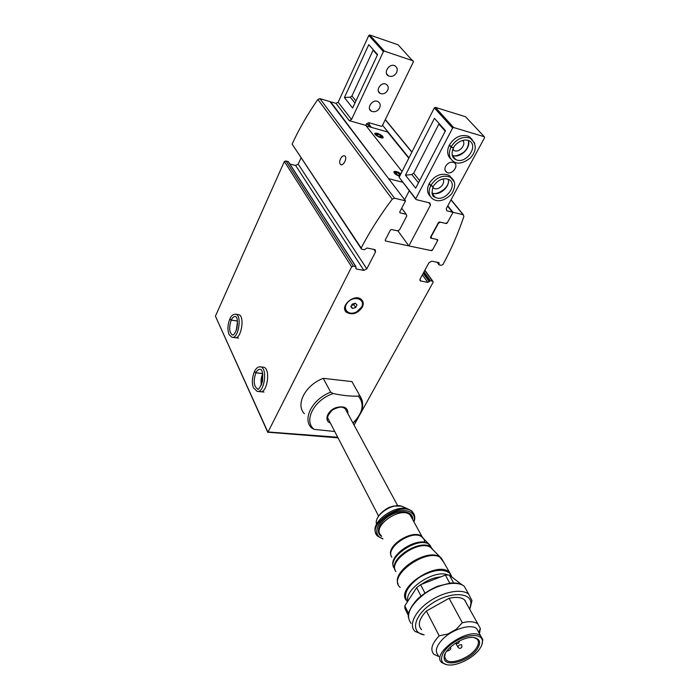 <?xml version="1.0" encoding="UTF-8"?>
<svg xmlns="http://www.w3.org/2000/svg" width="700" height="700" viewBox="0 0 700 700"><rect width="100%" height="100%" fill="white"/><g stroke="black" fill="none" stroke-linecap="round" stroke-linejoin="round"><path stroke-width="1.05" d="M341.005 157.92C339.377 160.956 339.264 163.179 340.664 164.605C343.359 166.513 347.716 157.509 344.794 155.934C343.586 155.391 342.326 156.056 341.005 157.92M430.658 236.976L431.664 238.306L431.121 236.757L438.436 223.195L440.379 222.18L446.224 223.536L447.186 223.029L453.031 212.293L463.12 214.716L463.899 216.352C458.308 233.021 451.325 249.095 442.951 264.565L441.254 265.3L439.154 264.88L439.014 262.675L431.839 261.161L429.004 262.658L420.114 278.95L420.35 280.884L427.831 282.415L430.404 280.726L432.889 281.277L433.178 282.223L430.089 287.805M361.156 248.596L292.119 144.104L361.183 248.019C369.74 231.543 380.091 215.268 392.236 199.176L394.546 198.214L405.493 200.847L399.726 212.013L400.033 212.844L406.21 214.27L406.814 215.906L399.56 229.819L397.582 230.843L391.422 229.495L390.425 230.011L385.166 240.196L385.481 240.984L431.471 250.661L432.425 250.162L437.762 240.354L437.5 239.584L431.664 238.306M292.119 144.104C299.092 128.914 307.685 114.021 317.87 99.444L319.918 98.647L329.963 101.587L405.493 200.847M421.549 629.676C417.428 625.153 419.037 618.94 426.387 611.03L439.206 635.81C431.655 643.79 429.94 649.985 434.035 654.386L438.891 656.565M466.988 604.336L464.468 599.795C461.134 597.24 456.006 596.741 449.076 598.29L462.332 622.746C469.359 621.084 474.539 621.486 477.864 623.954L480.34 628.451L479.474 633.675M480.34 628.451L478.835 632.52L476.691 628.635C471.074 623.499 452.559 629.081 442.803 639.048C436.17 646.048 434.648 651.472 438.261 655.322M439.206 635.81L447.939 633.981L456.155 629.335L462.332 622.746M424.918 592.979L420.569 584.675L445.366 575.094L449.269 575.032L461.808 584.675M420.569 584.675L416.649 587.65L420.963 595.962M408.266 615.3L404.941 608.641L404.793 605.867L408.546 613.358M304.404 413.752C295.207 404.618 305.358 384.991 323.26 378.35L330.671 392.184C312.533 398.983 302.155 418.74 311.395 427.814L314.178 429.398L334.749 431.515M323.26 378.35L351.916 381.588L354.358 385.928M351.916 381.588L359.634 395.308L358.321 396.139C350.691 396.375 342.344 395.509 333.252 393.54L330.671 392.184M361.567 307.09C365.733 299.547 354.953 295.164 348.259 301.831C341.373 308.332 348.233 316.418 356.58 311.894L361.567 307.09M355.285 303.205L357 304.911L355.635 307.545L352.555 308.473L350.831 306.766L352.196 304.124L355.285 303.205M281.908 166.994L284.366 161.49L351.645 266.849L267.925 432.215L215.425 316.172L281.899 166.994M284.366 161.49L285.915 160.921L288.444 161.805M289.879 164.036L295.619 165.445L363.869 270.401L366.8 268.861L375.541 251.877L375.209 249.804L374.579 249.541L367.019 248.001L364.289 249.786L361.515 249.13L361.183 248.019M300.991 157.981L298.209 164.124L295.619 165.445M366.31 124.25L368.217 124.793L369.74 122.964M362.276 307.3C363.825 304.054 363.493 301.411 361.27 299.381C354.358 293.108 339.062 306.626 346.544 312.358C352.328 315.306 357.569 313.626 362.276 307.3M430.098 287.814L360.806 412.974M358.96 416.308L354.086 425.101M355.749 268.074L356.335 268.993L363.869 270.401M356.335 268.993L355.749 266.595L353.395 266.158L351.645 266.849M262.876 367.15L263.743 367.246C270.979 368.62 267.164 394.082 260.085 391.65M237.991 314.58L238.84 314.703C245.263 316.277 240.993 340.191 234.763 337.601L235.541 337.706M401.686 208.224L406.21 214.27M437.106 239.505L437.762 240.354M368.217 124.793L369.915 126.945M369.075 124.355L371.473 127.383M382.559 125.256L408.975 157.876M432.766 187.268L433.335 187.976M447.799 205.835L453.031 212.293M267.925 432.215L338.047 437.868M215.425 316.172L267.838 432.486M345.354 305.13C344.374 307.869 344.803 310.082 346.623 311.771C349.283 313.731 352.59 313.784 356.554 311.92L361.751 306.915C363.239 303.791 362.915 301.254 360.789 299.294L357.175 297.902M354.585 303.406L353.902 304.727L355.635 307.545M353.902 304.727L351.514 305.445M351.146 306.162L352.555 308.473M346.412 410.918L345.188 408.66C343.21 407.803 342.046 405.125 332.605 409.876C324.415 418.197 328.764 419.519 328.904 420.236L378.586 516.058M327.749 418.005L328.904 420.236M413.665 513.538L411.819 510.948L407.584 508.795C395.132 504.761 372.111 520.984 375.217 531.554L376.101 533.855M404.793 605.867L416.649 587.65M449.269 575.032L453.653 582.951M445.366 575.094L449.785 583.135M470.076 608.484L471.966 600.617L468.685 594.16C461.729 588.315 443.223 591.684 428.969 601.702C414.627 611.642 408.406 625.494 415.118 631.461L423.701 634.786M469.752 609.315L470.96 603.173C470.724 591.727 448.989 591.736 431.445 603.82C413.683 615.702 410.148 632.791 424.174 634.874M426.387 611.03L449.076 598.29M481.871 644.77L482.825 639.642L480.707 635.924C469.866 625.774 429.642 653.721 442.033 662.751L446.74 664.676M479.526 649.093C481.731 645.977 482.702 643.195 482.423 640.754C481.688 633.01 465.692 634.016 453.066 642.915C440.274 651.665 437.588 663.609 447.668 664.843C456.689 666.418 473.27 658.184 479.526 649.093M477.12 649.259C481.302 642.731 480.191 638.82 473.786 637.534C463.059 635.731 442.759 649.836 444.203 658.061C444.308 668.062 469.227 661.22 477.12 649.259M445.209 653.669L444.64 656.959L446.18 660.03C451.255 665.061 469.805 657.878 476.035 648.576C478.966 644.298 479.202 641.043 476.752 638.82L473.769 637.534M449.907 647.535L450.695 647.771C451.062 649.233 449.907 650.335 447.23 651.079L446.749 651.114M338.161 102.235L368.821 35.455L369.723 35L398.108 44.809L413.438 61.723L382.27 125.851L381.386 126.297L368.743 122.675L366.511 123.812L365.767 125.37L349.265 120.671L335.956 103.346L338.161 102.235L351.523 119.525L383.416 51.59L368.821 35.455M377.606 54.574L368.777 44.678L344.4 97.554L352.625 108.019L377.606 54.574M399.595 176.374C395.588 174.694 393.706 173.11 393.96 171.614C395.439 170.992 397.757 171.701 400.925 173.758M408.8 158.226L387.537 131.959L366.17 125.878L402.045 171.535L365.767 125.37M388.894 179.043L330.566 101.763L335.956 103.346M389.27 178.85L402.579 182.21M409.238 190.803L404.635 199.727M349.265 120.671L351.523 119.525M383.416 51.59L384.344 51.117L369.723 35M384.344 51.117L413.166 60.865M379.61 107.922C380.704 105.236 380.231 103.171 378.184 101.728C372.942 98.341 365.838 108.211 371.332 111.178C374.631 112.516 377.387 111.431 379.61 107.922M396.62 72.52C397.81 69.554 397.25 67.331 394.949 65.853C389.384 62.685 382.734 73.22 388.535 75.959C391.79 77.123 394.485 75.976 396.62 72.52M387.678 90.265C388.736 87.649 388.255 85.663 386.251 84.315C381.255 81.27 374.876 90.711 380.109 93.362C383.145 94.517 385.665 93.485 387.678 90.265M393.96 171.614L395.159 171.701M394.678 173.495L394.721 171.736L400.776 174.046M400.461 174.668L396.935 172.541L395.238 172.769L396.541 174.449L399.858 175.849M399.07 175.665L399.919 173.985M396.191 174.002L396.935 172.541M373.31 49.761L351.934 95.961L350.271 97.142L344.4 97.554M446.206 208.784L484.584 137.655L484.339 136.754L453.635 127.523L452.594 128.056L415.756 198.748L416.045 199.579L429.835 202.939L430.535 204.995L408.844 245.901L430.868 250.53L432.766 249.532L437.412 240.993L436.887 239.453L430.736 238.105L430.465 237.326L438.48 222.477L439.451 221.97L445.611 223.396L447.536 222.381L452.673 212.949L452.41 212.144L446.871 210.805L446.206 208.784M484.339 136.754L465.588 116.76L435.348 107.354L434.332 107.87L452.594 128.056M434.332 107.87L399.123 177.31L415.756 198.748M405.466 175.184L415.686 188.186L445.48 130.716L434.446 118.335L405.466 175.184L411.845 174.519L413.7 173.215L439.11 123.567M377.274 133.245C381.229 134.732 383.189 136.22 383.154 137.716C382.069 139.204 373.424 134.514 374.92 133.236L377.274 133.245M447.606 206.202L452.41 212.144M428.697 202.659L430.535 204.995M397.845 230.711L408.844 245.901M430.255 196.28C427.07 193.016 426.711 188.781 429.179 183.558C434.648 175.429 441.166 172.655 448.726 175.219L451.946 178.308M450.704 158.778C447.142 155.321 446.705 150.727 449.374 145.005C454.65 136.964 461.037 134.05 468.528 136.264L472.097 139.361M445.62 166.224C447.939 162.75 450.713 161.543 453.941 162.593C459.585 165.191 452.051 175.499 446.819 172.384C444.771 171.045 444.369 168.989 445.62 166.224M435.348 107.354L453.635 127.523M399.123 177.31L416.045 199.579M462.639 140.403C466.839 144.305 459.077 153.37 454.046 150.482L452.76 149.459M442.741 178.999C446.364 183.085 438.366 191.24 433.72 188.221L432.714 187.39M382.62 136.763L383.11 137.751M374.797 133.534L375.874 133.341M375.506 134.75L375.55 133.376L377.335 133.569C380.38 134.645 382.226 135.905 382.874 137.349L381.736 137.909M377.79 134.138L376.154 134.26L377.335 135.748L380.152 137.121L381.78 136.99L380.59 135.502L377.79 134.138L377.134 135.494M379.873 136.981L380.59 135.502M449.312 145.127L450.992 147.035C448.052 153.764 449.067 158.681 454.029 161.805C458.071 164.456 463.566 163.126 470.514 157.832C476.919 150.509 476.831 143.946 470.251 138.145C462.814 135.931 456.435 138.819 451.124 146.79L453.434 147.901M449.444 144.883L451.124 146.79M453.39 147.998L450.992 147.035M429.118 183.68L430.71 185.649C428.015 191.713 428.864 196.263 433.256 199.299C438.804 202.344 444.955 200.541 451.701 193.883C456.085 186.139 455.648 180.565 450.371 177.161C442.855 174.597 436.336 177.354 430.832 185.412L433.116 186.471C437.938 179.856 443.135 177.502 448.718 179.436C459.06 184.485 444.483 203.184 435.033 197.146C432.04 196.665 431.392 193.139 433.099 186.576M429.24 183.444L430.832 185.412M433.072 186.567L430.71 185.649M237.405 320.976L231.245 320.101L229.915 318.85C231.28 315.507 233.31 313.994 235.979 314.283L235.261 314.16M237.414 321.029L231.227 320.154L229.845 318.999M262.631 373.537L255.902 372.785L254.502 371.394C256.209 367.973 258.3 366.485 260.759 366.905L260.041 366.8M262.64 373.599L255.876 372.838L254.424 371.551M317.87 99.444L392.236 199.176M362.425 401.039L359.581 395.211M352.966 423.036C362.933 412.947 364.717 403.988 358.321 396.139M333.252 393.54C314.125 399.665 303.126 420.998 314.178 429.398M347.909 413.683C348.075 407.724 344.216 405.685 336.324 407.558C327.495 410.375 323.61 420.717 330.365 423.054M268.065 431.97L337.715 437.238M319.918 98.647L394.546 198.214M385.245 119.726L411.863 152.189M450.992 199.92L463.12 214.716M285.915 160.921L353.395 266.158M288.067 161.446L355.749 266.595M298.209 164.124L366.8 268.861M373.852 249.392L375.541 251.877M424.777 270.401L432.521 281.129M437.544 262.325L438.891 264.136M438.244 262.465L439.145 263.681M419.877 279.632L420.928 281.12M422.38 274.794L427.831 282.415M423.203 273.28L429.223 281.671M423.447 272.834L429.476 281.225M423.999 271.828L430.404 280.726M404.206 507.299L401.537 506.117C391.842 502.985 374.089 515.497 376.46 523.766M414.662 516.337L412.309 511.84C401.284 500.404 365.374 525.691 377.685 536.174L382.944 538.939M413.779 521.553C417.392 511.245 403.533 506.721 389.988 514.29C376.303 521.596 372.269 535.964 382.76 538.58M412.641 519.47C413.394 511.551 401.52 509.11 390.504 515.235C379.4 521.185 374.745 532.691 381.666 536.436M412.142 518.577L410.226 515.069C400.995 505.452 370.808 526.706 381.176 535.491M423.579 538.773L422.091 536.734C414.006 528.202 385.648 545.519 391.142 555.642M424.533 542.351C424.646 539.805 423.614 537.88 421.444 536.567C411.338 529.585 384.659 548.319 391.895 557.288M431.699 548.538L428.26 543.629C417.331 536.06 387.616 555.608 393.514 566.492M432.145 549.01L429.966 545.151C419.711 534.642 384.527 558.32 394.739 568.837M433.037 549.938L431.305 547.584C421.96 537.836 388.78 558.084 395.045 569.747M433.387 550.296L430.553 547.356C418.854 539.306 387.441 561.339 395.911 571.611M443.599 562.153L439.696 556.85C426.904 548.021 391.317 571.331 398.142 584.062M444.159 563.15L441.56 558.469C428.995 545.947 386.094 576.012 400.19 587.405M451.719 576.809L449.146 572.154C437.412 560.385 395.614 587.79 406.262 600.259M451.894 576.94L450.24 573.571C443.371 568.199 433.029 569.503 419.221 577.474C406.735 586.845 402.815 594.947 407.444 601.79M447.983 574.989C435.015 568.846 404.136 588.989 407.855 601.16M440.632 576.914C434.254 577.439 427.884 579.906 421.514 584.308M415.021 590.153L411.434 595.665M465.369 601.414L465.605 600.95M467.504 592.051L464.284 586.303C457.327 580.414 438.9 583.678 424.743 593.635C409.71 605.474 405.16 615.387 411.084 623.385M461.79 645.164L461.597 644.779C459.287 644.691 458.08 645.531 457.966 647.299C459.427 648.664 460.574 648.716 461.396 647.474C462 647.343 462.07 646.45 461.597 644.779M355.933 100.957L351.934 95.961M377.396 55.02L373.161 50.26M354.961 103.031L350.271 97.142M411.845 174.519L418.46 182.84M413.7 173.215L419.615 180.609M438.918 124.101L445.235 131.197M474.766 143.211L468.528 136.264M448.84 156.511L449.934 157.229M454.055 158.401L454.79 158.428M470.575 138.311L469.971 137.104M452.244 155.251C459.541 158.944 471.249 148.242 468.379 140.446M452.323 155.549L455.718 159.495C465.798 165.191 479.657 145.197 468.702 140.569C462.875 138.311 455.052 143.666 453.469 147.91M454.344 181.982L448.726 175.219M428.488 193.952L429.572 194.705M433.431 195.947L434.114 196M450.468 177.222L449.934 175.998M431.926 192.867C438.865 196.577 450.537 186.83 448.227 179.226M432.049 193.41L435.033 197.146L432.058 193.436M229.828 318.99C227.57 324.817 227.36 330.067 229.171 334.731L231.901 337.225C238.114 339.815 242.384 315.858 235.979 314.283L238.84 314.703M237.484 321.825L236.259 330.47M231.227 320.154C228.83 327.364 229.18 332.29 232.286 334.924L232.724 335.002M232.82 334.994L232.286 334.924C232.96 334.539 233.398 336.884 236.6 329.446C237.843 321.457 237.493 317.17 235.541 316.575C234.001 316.19 232.575 317.363 231.245 320.101M254.406 371.534C252.017 377.956 251.72 383.399 253.514 387.861L257.101 391.352C264.154 393.785 267.977 368.27 260.759 366.905L263.743 367.246M262.666 373.739C261.091 377.414 260.645 381.211 261.345 385.14M255.876 372.838C253.225 380.686 253.741 386.041 257.434 388.894L257.88 388.964M257.976 388.955L257.434 388.894C258.072 390.609 259.735 388.22 262.421 381.727C263.113 373.791 262.43 369.661 260.365 369.338C258.738 368.996 257.25 370.151 255.902 372.785M340.672 164.614L341.434 164.806M464.468 599.795L477.864 623.954M359.634 395.308C365.26 404.119 363.072 413.402 353.045 423.176M385.315 119.578L411.941 152.04M451.08 199.763L463.452 214.847M288.277 161.56L355.976 266.7M424.882 270.2L432.889 281.277M437.062 262.229L438.821 264.6M419.904 280.254L420.35 280.884M360.509 298.848L360.789 299.294M344.82 309.488L346.544 312.358M345.188 408.66L397.618 505.575M407.584 508.795L401.537 506.117L393.33 506.082L389.672 507.246C389.769 506.765 379.829 512.137 377.396 518.289M411.819 510.948L412.309 511.84C414.873 514.439 415.433 517.799 413.963 521.894M451.15 576.398L450.24 573.571L441.56 558.469L430.553 547.356L431.305 547.584L429.966 545.151L421.444 536.567L422.091 536.734L412.151 518.586M468.685 594.16L464.284 586.303C461.073 583.651 456.418 582.584 450.327 583.082L437.465 586.294C430.351 589.452 423.938 593.477 418.224 598.369C413.297 603.496 410.069 608.528 408.529 613.48L408.266 617.146M470.96 603.173L471.966 600.617M476.691 628.635L480.707 635.924M482.423 640.754L482.825 639.642M444.649 657.046L446.18 660.03M444.64 656.959L444.203 658.061M459.392 640.946L458.867 642.74C458.377 643.685 457.345 643.773 455.761 643.003M455.718 643.029L457.782 646.94M450.695 647.771L450.354 647.115M378.429 91.368L380.109 93.362M386.61 73.771L388.535 75.959M369.626 109.078L371.332 111.178M450.433 158.541L449.234 157.159M446.819 172.384L445.104 170.354M454.046 150.482L452.883 149.153M433.72 188.221L432.828 187.119M452.235 155.225C454.274 156.651 457.992 155.759 463.374 152.53C467.32 149.249 468.983 145.215 468.361 140.438M452.349 155.627L455.718 159.495C453.959 159.101 450.109 155.566 453.416 148.006M431.918 192.841C435.094 196.201 450.704 188.335 448.201 179.209M238.516 338.1L232.68 337.33M237.519 323.759L236.828 328.641M263.988 392.044L257.863 391.431M262.832 374.885C261.756 378.499 261.398 381.561 261.756 384.072"/></g></svg>
